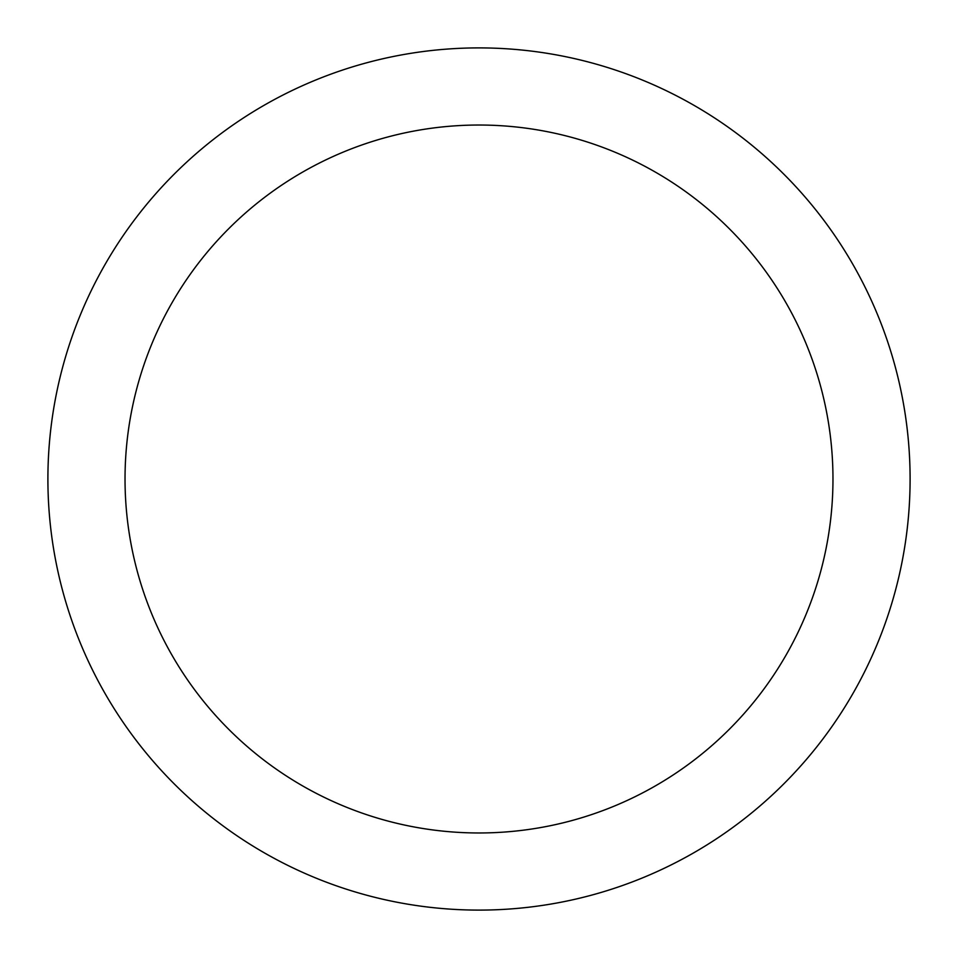 <?xml version="1.0" encoding="UTF-8"?>
<svg xmlns="http://www.w3.org/2000/svg" width="958" height="958" viewBox="0 0 958 958"><rect width="100%" height="100%" fill="white"/><g stroke="black" fill="none" stroke-linecap="round" stroke-linejoin="round"><path stroke-width="1.44" d="M479 125.031A353.969 353.969 0 0 0 125.031 479A353.969 353.969 0 0 0 479 832.969A353.969 353.969 0 0 0 832.969 479A353.969 353.969 0 0 0 479 125.031M479 47.9A431.1 431.1 0 0 0 47.9 479A431.1 431.1 0 0 0 479 910.1A431.1 431.1 0 0 0 910.1 479A431.1 431.1 0 0 0 479 47.9"/></g></svg>
